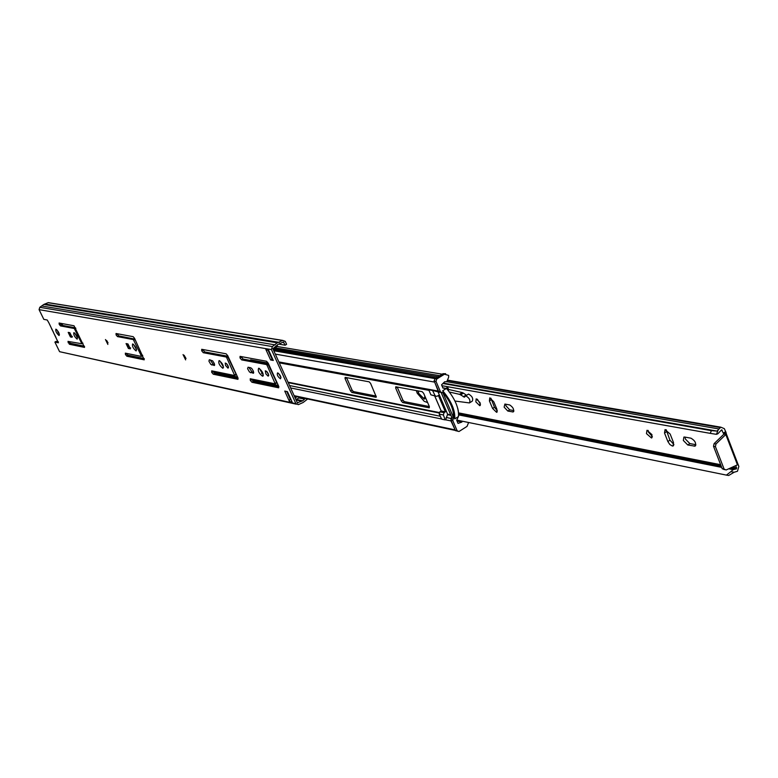 <?xml version="1.0" encoding="UTF-8"?>
<svg xmlns="http://www.w3.org/2000/svg" width="778" height="778" viewBox="0 0 778 778"><rect width="100%" height="100%" fill="white"/><g stroke="black" fill="none" stroke-linecap="round" stroke-linejoin="round"><path stroke-width="1.17" d="M59.42 334.346L56.745 329.668M59.031 335.503C56.473 333.217 55.413 331.097 55.86 329.152L55.948 329.162C58.506 331.438 59.566 333.558 59.128 335.512L59.031 335.503M108.035 342.874L106.615 340.414M107.87 344.43L105.458 339.548L107.87 344.43M186.02 358.502L184.094 355.215M185.641 359.903L183.044 354.583L185.641 359.903M77.528 337.973L74.737 333.101M77.1 339.111C74.455 336.777 73.375 334.608 73.871 332.624L73.959 332.634C76.614 334.958 77.693 337.127 77.197 339.13L77.1 339.111M136.607 349.799L133.437 344.323M136.033 350.897C133.096 348.388 131.959 346.074 132.62 343.944L132.737 343.964C135.673 346.453 136.811 348.768 136.169 350.907L136.033 350.897M223.568 367.187L219.843 360.885M222.78 368.237C219.406 365.495 218.18 362.956 219.085 360.622L219.26 360.632C222.625 363.365 223.86 365.903 222.965 368.257L222.78 368.237M280.994 377.456L278.514 373.343M280.362 378.74C277.697 376.64 276.764 374.695 277.551 372.895L277.717 372.905C280.381 374.996 281.315 376.951 280.537 378.76L280.362 378.74M263.353 375.122L259.375 368.471M262.458 376.163C258.88 373.314 257.615 370.678 258.646 368.247L258.85 368.266C262.419 371.096 263.703 373.741 262.682 376.182L262.458 376.163M228.372 366.71L226.534 363.608M227.964 368.15L225.562 365.456L225.231 363.034L226.583 363.657L227.964 365.67L228.499 367.615L227.964 368.15M268.634 374.753L266.553 371.281M268.109 376.134L265.891 373.907L265.279 370.805L266.737 371.456L268.186 373.547L268.721 375.57L268.109 376.134M50.035 302.992L48.236 302.623L43.811 304.451L39.795 307.3L39.075 309.644L43.821 319.369L47.234 320.001L48.907 322.909L58.389 342.797L54.888 342.067L59.585 351.685L295.932 403.665L271.444 349.604L272.349 346.56L277.299 342.826L282.745 340.404L285.283 341.386L286.605 344.333L285.176 345.189L279.059 344.177M75.554 327.849L61.676 325.253L60.207 323.23M84.549 346.492L70.584 343.604L69.135 341.62M72.344 336.407L71.586 336.261L69.096 332.546M134.944 339.14L118.752 335.892L117.157 333.723M141.431 356.363L142.705 355.478M144.28 358.853L128.107 355.507L126.522 353.377M130.665 347.941L129.644 347.747L126.95 343.75M214.611 364.542L213.162 364.26L210.177 359.883M236.065 374.724L234.771 375.502L236.055 374.169L227.487 356.168L204.633 351.909L202.844 349.517M238.107 378.273L214.621 373.411L212.851 371.067M253.677 372.263L252.004 371.933L248.872 367.381M275.334 383.768L276.657 382.426L267.836 363.696L243.076 359.076L241.199 356.587M278.874 386.715L253.327 381.424L251.459 378.983M272.738 359.251L272.067 359.125L268.089 350.382L265.833 349.419L268.488 349.876L273.292 360.467L270.627 359.981L265.833 349.419M289.474 401.487L284.738 391.071L287.432 391.635L292.168 402.08L289.474 401.487L290.087 398.851L286.742 391.49M305.268 398.472L302.661 400.826L297.361 402.79L272.884 348.748L277.911 344.459L283.338 342.038L285.176 345.189M58.428 341.902L56.055 341.406L54.888 342.067M59.254 324.416L59.089 323.016L74.017 325.768L84.53 347.416L69.407 344.265L67.968 341.386L81.875 343.759L74.309 328.511L60.49 325.914L59.254 324.416L60.441 323.745M68.192 332.371L69.835 332.683L72.121 337.273L70.399 336.932L68.192 332.371M116.136 334.997L116.019 333.509L133.164 336.67L134.555 338.323L144.222 359.835L126.853 356.227L125.443 354.496L125.326 353.144L141.343 356.421L141.324 355.906L133.349 339.587L117.497 336.611L116.136 334.997L117.39 334.277M126.065 343.584L127.952 343.944L130.373 348.855L128.389 348.466L126.065 343.584M209.34 359.718L212.647 360.856L214.329 363.521L214.436 365.446L210.78 364.357L208.922 361.157L209.34 359.718M201.706 349.303L226.106 353.805L227.701 355.634L237.922 377.836L237.961 379.333L213.269 374.208L211.674 372.302L211.704 370.834L234.693 375.541L226.699 357.666L226.106 356.985L203.282 352.706L201.687 350.8L201.706 349.303M248.065 367.226L250.856 367.819L252.043 368.879L253.385 371.194L253.463 373.197L249.514 372.04L247.589 368.723L248.065 367.226M240.062 356.373L266.514 361.255L268.196 363.161L278.689 386.258L278.699 387.814L251.936 382.261L250.312 380.393L250.234 378.74L275.237 383.855L267.039 365.252L266.416 364.551L241.686 359.903L240.003 357.919L240.062 356.373M300.269 397.402L295.864 399.503M297.371 396.79L294.794 397.14M273.185 349.419L277.522 346.045L276.871 345.276M295.163 397.957L296.068 397.412M307.67 398.978L303.157 402.479L298.344 404.638L295.932 403.665M296.078 399.96L301.057 401.04L296.087 399.989M70.088 343.224L84.413 346.191M127.543 355.099L144.144 358.532M296.272 404.19L59.585 351.685M49.51 304.791L49.831 305.443M45.503 304.13L279.38 342.388M42.08 306.036L275.159 344.887M270.627 359.981L272.067 359.125M53.536 332.439L51.562 328.394M53.468 332.303L51.562 328.724M252.257 360.788L251.916 360.049M263.1 373.761L261.564 373.459M429.368 406.573L404.288 401.623L402.839 400.028L397.188 387.036M376.163 396.07L353.406 391.577L352.045 390.06L346.531 377.622M438.082 392.015L447.593 414.197L445.775 419.614M455.568 430.759L450.958 420.927L451.444 417.737M375.969 397.266L351.919 392.501L350.557 390.974L345.072 378.614L345.131 377.379L369.18 381.833L370.591 383.389L376.328 397.043M401.302 400.991L395.671 388.076L395.769 386.783L422.143 391.674L423.65 393.308L429.349 406.524L429.252 407.828L402.751 402.586L401.302 400.991L402.839 400.028M250.38 360.438L250.613 359.806L268.147 363.063M440.562 409.491L434.688 395.934M429.407 389.584L439.453 392.268M440.97 392.413L438.14 391.033L434.095 380.675M440.348 375.793L442.225 374.208M443.742 373.732L445.23 373.8M462.181 421.18L461.908 422.065L457.046 421.063M435.077 395.613L432.558 390.507L429.048 389.866L428.999 390.4L430.905 394.835L436.915 396.352L438.374 395.448L445.395 411.815L444.073 412.651L443.392 414.966L439.21 414.12L441.709 419.186L445.191 419.906L443.392 414.966M458.621 415.326L458.524 416.22M441.136 392.501L451.707 417.173L453.516 417.543L452.796 420.577L450.987 420.208L451.036 418.632L452.845 419.002M451.707 417.173L451.036 418.632M440.445 391.742L436.011 381.395L434.212 381.084L438.646 391.422L442.915 392.793L453.516 417.543M450.987 420.208L455.363 430.409L457.172 430.798L452.796 420.577M448.06 390.274L447.34 388.582L442.935 388.086L441.554 384.847L444.685 381.755L446.728 381.755L448.634 377.34L448.653 375.414L442.906 373.761L445.638 373.683M446.786 386.559L447.224 388.611L442.828 387.823M461.908 422.065L458.038 423.397L456.676 420.198L458.485 416.444C459.01 408.032 455.033 398.735 446.562 388.543M457.172 430.798L458.952 431.537L467.033 426.393L468.619 422.493M442.721 390.76C451.308 401.049 455.325 410.434 454.77 418.895L453.555 416.055C453.428 409.189 450.229 401.711 443.946 393.619L442.721 390.76L446.319 388.504M434.212 381.084L434.902 378.74L436.701 379.051L444.705 374.062M436.701 379.051L436.011 381.395M454.77 418.895L458.33 416.629M434.902 378.74L442.906 373.761M457.435 431.207L455.363 430.409M447.457 386.676L448.352 388.932M435.369 396.06L430.905 394.835M439.21 414.12L439.891 411.815L444.073 412.651M434.746 395.944L441.204 410.979L439.891 411.815M441.204 410.979L445.395 411.815M447.34 388.582L448.498 390.809L448.332 388.728M513.85 410.609L509.707 409.831L506.04 405.931L505.603 404.2M504.883 404.064L504.134 407.147L507.81 411.047L513.062 411.97C514.355 409.705 513.237 407.361 509.716 404.949L504.883 404.064M480.503 404.19L477.293 399.182M475.854 401.886L479.773 405.708L480.075 402.673L476.175 398.842L475.854 401.886M652.363 436.507L648.512 432.257L648.113 430.38M646.469 433.618L651.458 437.995L651.964 434.639L646.995 430.263L646.469 433.618M695.863 444.695L689.862 443.577L685.418 439.074L685.029 437.11M684.669 437.041L683.891 437.061L683.337 440.474L687.781 444.987L694.958 446.154C696.505 443.392 695.182 440.737 691 438.199L684.669 437.041M456.735 420.071L726.419 475.115L730.843 471.682L734.169 472.227L728.694 475.484L726.564 475.144M735.842 465.584L736.484 468.745L733.168 469.669L730.843 471.682M738.059 464.388L738.847 466.43L737.456 471.274L734.169 472.227M442.915 383.505L711.364 430.662L717.034 431.08L720.788 427.171L724.328 428.659L726 432.354L723.978 434.075M441.914 385.694L710.265 433.365L711.364 430.662M718.036 430.36L716.431 434.328L717.861 433.784L721.576 429.855L723.89 434.192L726.389 434.036L726 432.354M716.431 434.328L710.265 433.365M493.748 401.74L489.77 397.859L489.42 400.942L492.591 408.46L496.597 412.33L496.918 409.277L493.748 401.74M667.874 441.554L669.858 444.539L672.357 446.027L673.028 445.979L673.524 442.624L670.159 434.056L665.064 429.612L664.509 433.015L667.874 441.554L669.936 440.163L666.182 429.709M497.346 410.813L494.468 407.254L490.879 398.18M673.923 444.51L669.936 440.163M737.525 463.017L738.05 464.388L737.456 464.845L726.059 470L724.104 469.085L715.42 446.65L715.993 443.975L725.806 434.532L737.456 464.845M724.464 469.679L722.198 468.706L713.514 446.3L714.097 443.625L723.89 434.192M417.874 390.877L418.583 393.435L424.234 399.104L425.284 397.091M427.657 402.605L424.195 401.292L417.183 393.172L416.327 390.595M448.391 389.418L462.307 392.579L463.455 393.133L460.654 394.893L464.417 397.169L465.75 395.837C469.387 397.928 470.622 400.3 469.455 402.936L454.955 401.03M460.654 394.893L459.516 394.339L462.307 392.579M449.451 392.034L459.516 394.339M457.717 408.207L458.407 411.368M467.948 394.446L468.55 394.067C472.197 396.158 473.432 398.521 472.256 401.166L470.038 402.566M463.455 393.133L466.615 395.292M418.126 390.926L418.797 393.474L424.039 398.744L424.934 396.284M39.075 309.644L271.444 349.604M296.243 397.315L294.726 396.994M283.182 342.126L283.844 342.232M288.599 395.574L289.28 395.72M299.151 397.83L304.461 398.958M288.677 395.759L289.367 395.905M298.917 397.947L304.334 399.104M296.048 399.911L301.183 401.02M297.391 402.858L297.886 402.965M48.119 302.681L282.599 340.482M39.795 307.3L272.349 346.56M240.003 357.919L241.394 357.092M240.062 358.045L241.452 357.219M241.686 359.903L243.076 359.076M266.416 364.551L267.836 363.696M267.039 365.252L268.459 364.405M275.237 383.272L276.657 382.426M250.253 380.267L251.644 379.44M250.312 380.393L251.702 379.567M251.936 382.261L253.327 381.424M253.074 373.255L253.647 372.915M250.613 372.769L252.004 371.933M201.687 350.8L203.039 350.012M201.745 350.917L203.097 350.129M203.282 352.706L204.633 351.909M226.106 356.985L227.487 356.168M226.699 357.666L228.071 356.849M234.684 374.986L236.055 374.169M211.674 372.302L213.026 371.505M211.733 372.419L213.075 371.631M213.269 374.208L214.621 373.411M214.086 365.504L214.592 365.213M211.811 365.057L213.162 364.26M128.389 348.466L129.644 347.747M116.087 334.89L117.342 334.17M117.497 336.611L118.752 335.892M133.349 339.587L134.623 338.858M133.865 340.19L135.109 339.48M141.324 355.906L142.569 355.196M125.443 354.496L126.697 353.776M125.501 354.612L126.746 353.893M126.853 356.227L128.107 355.507M70.399 336.932L71.586 336.261M59.206 324.309L60.392 323.648M60.49 325.914L61.676 325.253M74.309 328.511L75.505 327.83M74.776 329.075L75.855 328.462M81.875 343.759L82.954 343.147M68.114 342.66L69.3 341.989M68.172 342.767L69.349 342.096M69.407 344.265L70.584 343.604M49.17 323.492L50.648 326.507M60.567 323.988L61.472 323.483L61.773 324.105L60.937 324.572M62.658 325.437L62.172 323.998M54.518 334.462L55.987 337.467M57.951 332.459L58.535 332.128M58.846 332.751L58.331 333.042M276.744 382.932L277.231 383.029M289.542 385.538L440.105 416.211M213.279 372.01L237.543 376.999M251.897 379.956L278.3 385.392M290.622 387.93L441.379 418.953M445.434 419.789L450.958 420.927M446.134 417.436L451.114 418.467M447.593 414.197L450.705 414.82M447.564 414.693L450.939 415.374M288.23 382.64L439.103 412.992M288.016 382.163L439.259 412.525M278.845 361.916L438.14 391.033M279.273 362.859L428.979 390.352M439.901 392.355L439.959 391.655M288.055 394.368L288.735 394.514M294.123 395.662L454.77 429.806M275.5 347.844L439.794 375.696M273.632 350.411L435.583 378.322M274.206 348.807L438.063 376.776M269.305 353.047L269.976 353.163M275.305 354.097L434.28 382.037M350.557 390.974L352.045 390.06M351.919 392.501L353.406 391.577M345.072 378.614L346.57 377.709M395.671 388.076L397.218 387.123M402.751 402.586L404.288 401.623M251.158 360.584L251.955 360.117M433.696 390.838L433.171 391.169M447.165 388.601L446.728 386.549M447.156 386.627L447.593 388.679M445.813 419.05L445.288 419.381M458.65 413.974L721.206 466.148M730.503 467.996L735.91 469.066M458.65 413.896L721.167 466.041M730.639 467.928L736.105 469.017L730.6 467.948M446.805 381.716L719.008 428.97M447.904 380.617L720.156 427.579M458.592 412.875L720.652 464.709M732.555 467.063L736.727 467.889M721.391 429.971L722.198 430.117M723.355 433.132L725.485 431.673M458.641 413.614L721.021 465.682M731.164 467.695L736.484 468.745M448.031 380.364L720.545 427.317M715.993 443.975L714.097 443.625M715.42 446.65L713.514 446.3M724.104 469.085L722.198 468.706M694.112 446.183L695.833 445.006M687.781 444.987L689.862 443.577M664.509 433.015L666.571 431.634M489.42 400.942L491.307 399.746M492.591 408.46L494.468 407.254M512.644 411.961L513.801 411.222M507.81 411.047L509.707 409.831M463.318 396.77L466.119 395.01M289.717 398.035L290.398 398.18M296.039 399.396L302.661 400.826M48.236 302.623L282.745 340.404M43.811 304.451L277.299 342.826M275.324 383.797L276.657 383M262.682 376.182L263.197 375.881M141.421 356.382L142.637 355.692M268.741 350.421L268.196 350.333M55.082 335.863L55.958 337.399M288.268 394.845L288.949 394.991M294.347 396.138L455.13 430.39M277.114 346.482L442.196 374.199M273.37 349.808L436.38 377.826M273.798 350.761L435.106 378.614M444.938 373.936L443.129 373.635M447.506 388.611L448.381 390.663M479.773 405.708L480.327 405.348M651.458 437.995L652.052 437.596M458.65 414.907L721.683 467.384M728.743 468.794L733.168 469.669M458.65 413.925L721.177 466.08M443.314 383.107L717.034 431.09M448.089 380.228L720.788 427.171M738.05 464.388L726.389 434.036M694.958 446.154L695.513 445.775M673.028 445.979L673.583 445.609M496.597 412.33L497.161 411.97M513.062 411.97L513.636 411.601M425.031 398.608L424.234 399.104M465.75 395.837L468.55 394.067"/></g></svg>
